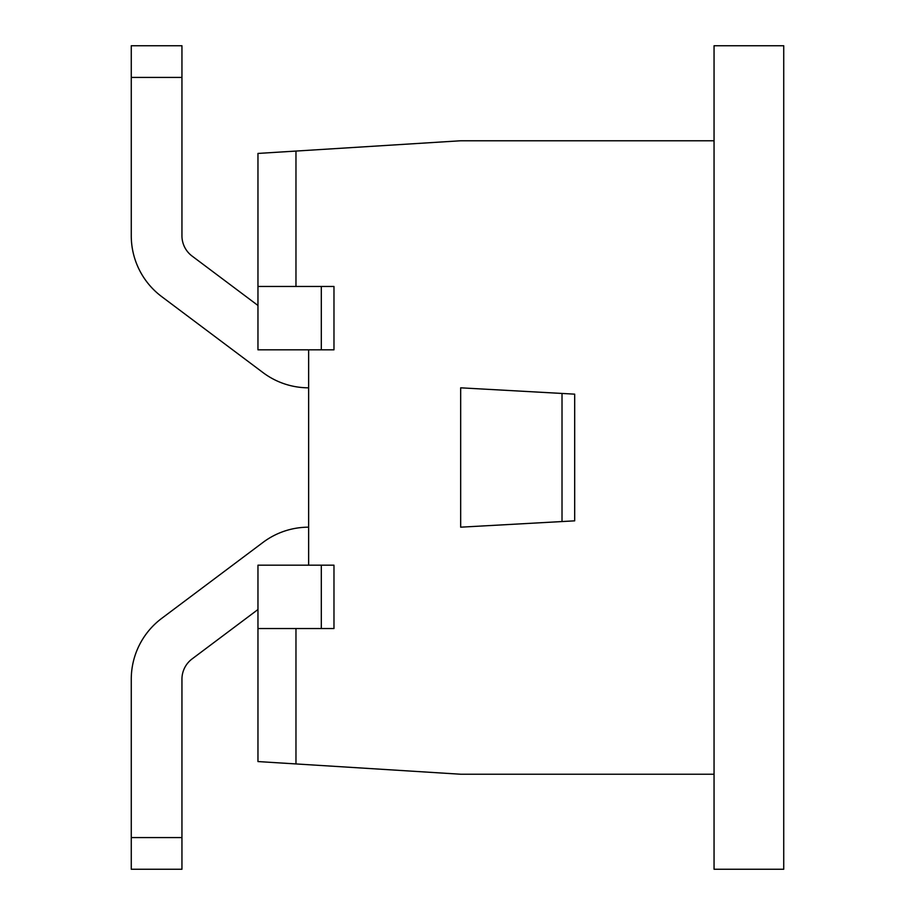 <?xml version="1.0" encoding="UTF-8"?>
<svg xmlns="http://www.w3.org/2000/svg" width="915" height="915" viewBox="0 0 915 915"><rect width="100%" height="100%" fill="white"/><g stroke="black" fill="none" stroke-linecap="round" stroke-linejoin="round"><path stroke-width="1.37" d="M562.016 521.55L460.668 527.177L460.668 387.823L562.016 393.45L562.016 521.55L574.689 520.841L574.689 394.159L562.016 393.45M295.968 628.536L295.968 763.933L257.961 761.566L257.961 565.184L333.975 565.184L333.975 628.536L321.302 628.536L321.302 565.184M714.055 774.227L714.055 869.25L783.732 869.25L783.732 45.75L714.055 45.75L714.055 774.227L460.668 774.227L295.968 763.933M714.055 140.773L460.668 140.773L295.968 151.067L295.968 286.464M308.641 565.184L308.641 349.816M295.968 151.067L257.961 153.434L257.961 349.816L333.975 349.816L333.975 286.464L321.302 286.464L321.302 349.816M257.961 286.464L321.302 286.464M321.302 628.536L257.961 628.536M131.268 77.42L131.268 235.784L131.268 45.75L181.948 45.75L181.948 77.42L131.268 77.42L131.268 235.784A76.014 76.014 0 0 0 161.669 296.597L263.028 372.611A76.014 76.014 0 0 0 308.641 387.823M181.948 77.42L181.948 235.784A25.334 25.334 0 0 0 192.081 256.063L257.961 305.473M131.268 837.58L131.268 679.216L131.268 837.58L131.268 679.216L131.268 837.58L181.948 837.58L181.948 869.25L131.268 869.25L131.268 679.216A76.014 76.014 0 0 1 161.669 618.403L263.028 542.389A76.014 76.014 0 0 1 308.641 527.177M161.669 618.403L263.028 542.389L161.669 618.403M161.669 296.597L263.028 372.611L161.669 296.597M181.948 235.784A25.334 25.334 0 0 0 192.081 256.063A25.334 25.334 0 0 1 181.948 235.784A25.334 25.334 0 0 0 192.081 256.063A25.334 25.334 0 0 1 181.948 235.784M181.948 837.58L181.948 679.216A25.334 25.334 0 0 1 192.081 658.937L257.961 609.527"/></g></svg>
